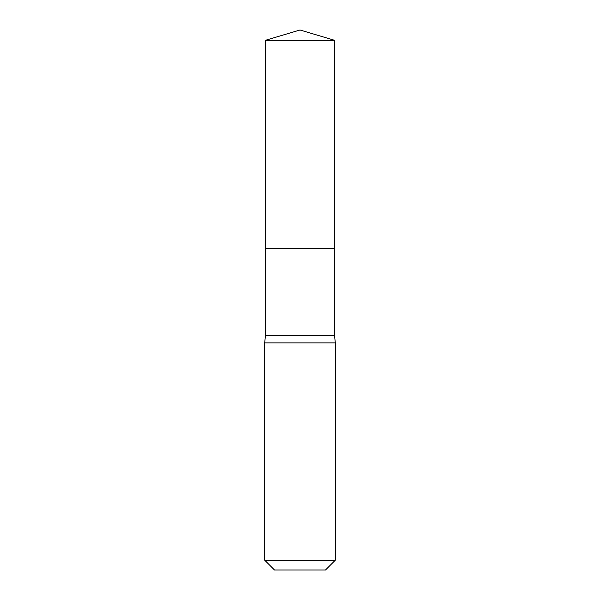 <?xml version="1.0" encoding="UTF-8"?>
<svg xmlns="http://www.w3.org/2000/svg" width="600" height="600" viewBox="0 0 600 600"><rect width="100%" height="100%" fill="white"/><g stroke="black" fill="none" stroke-linecap="round" stroke-linejoin="round"><path stroke-width="0.9" d="M265.305 40.343L265.433 248.52L334.567 248.52L334.515 335.325L265.485 335.325L265.433 248.52L334.567 248.52L334.695 40.343L265.305 40.343L300 30L334.695 40.343M265.485 335.325L264.675 342.9L335.325 342.9L334.515 335.325M335.325 560.183L264.675 560.183L274.493 570L325.507 570L335.325 560.183L335.325 342.9M300 248.52L334.567 248.52L334.695 40.343L300 30M264.675 560.183L264.675 342.9"/></g></svg>
